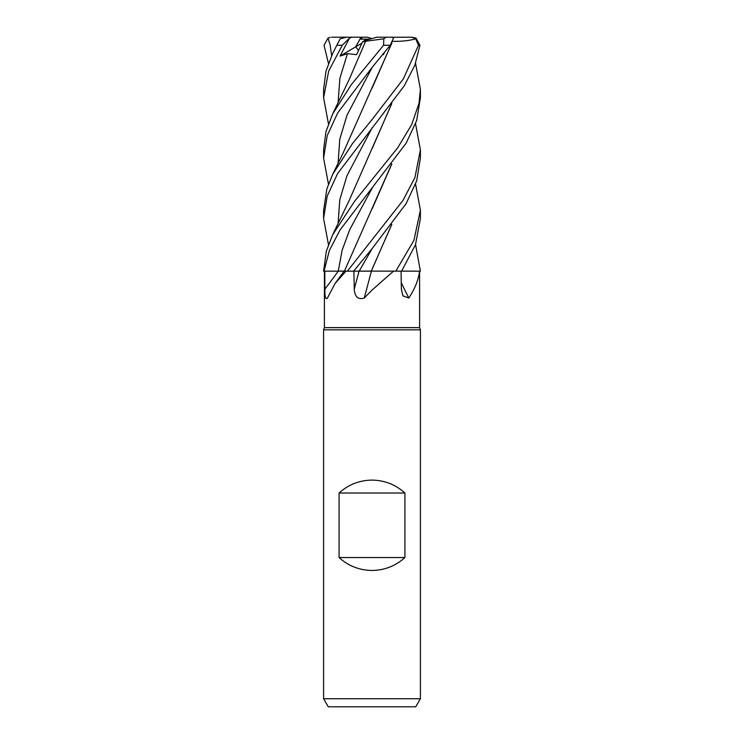 <?xml version="1.0" encoding="UTF-8"?>
<svg xmlns="http://www.w3.org/2000/svg" width="744" height="744" viewBox="0 0 744 744"><rect width="100%" height="100%" fill="white"/><g stroke="black" fill="none" stroke-linecap="round" stroke-linejoin="round"><path stroke-width="1.12" d="M370.903 271.095L395.724 271.16L393.511 271.16L372 290.123L364.253 298.028C358.171 299.86 354.842 296.912 354.246 289.183L353.893 271.16L371.526 271.16M415.552 244.543L420.397 271.16L401.621 271.104L419.523 271.16C418.621 279.512 415.05 288.467 408.8 298.028L402.876 295.824L401.369 289.183L401.062 271.16M324.403 271.16L324.403 327.63L419.597 327.63L420.407 329.843L420.407 698.737L323.594 698.737L328.253 706.8L415.747 706.8L420.407 698.737M324.403 327.63L323.594 329.843L420.407 329.843M339.087 557.554L339.087 493.012C348.443 484.586 359.417 480.28 372 480.103C384.583 480.28 395.557 484.586 404.913 493.012L404.913 557.554C395.557 565.979 384.583 570.285 372 570.462C359.417 570.285 348.443 565.979 339.087 557.554L404.913 557.554M401.249 282.581A818.539 684.536 -62.1 0 0 408.8 298.028M415.552 184.121L420.407 210.18L413.943 240.312L395.789 271.16L419.523 271.16M415.552 63.37L420.407 89.41L418.993 103.323L411.683 124.611L397.631 147.87L354.721 201.122L332.726 234.611L326.328 251.174L323.603 271.16L345.988 271.16L335.042 283.501L327.453 298.028C325.612 299.86 324.747 296.912 324.877 289.183L324.821 271.16M327.453 298.028L327.137 298.511M345.988 271.16L353.623 271.16L372.279 248.403L406.122 203.633L416.668 180.904L420.407 158.053L420.407 149.86L414.91 177.602L402.932 200.489L347.392 271.16M371.414 271.16A818.539 1.246 -75.1 0 1 364.253 298.028M395.789 271.16L393.511 271.16M344.435 271.095L338.511 271.114M391.632 164.182L344.398 271.16M347.318 271.095C343.3 271.123 343.458 271.142 347.792 271.16C343.458 271.142 343.3 271.123 347.318 271.095M371.33 271.095L359.278 271.114M361.035 271.104L362.068 271.104M367.722 271.095L368.996 271.095M339.087 493.012L404.913 493.012M370.038 39.134L364.644 40.464L366.643 39.134L370.038 39.134M358.543 50.332L355.651 46.863L359.947 39.134L366.643 39.134M328.448 123.792L323.594 97.734L328.681 71.071L342.259 45.263L349.531 38.074L340.064 56.07L347.429 53.652L356.543 54.665L362.626 41.804L364.644 40.455L372 38.595L367.322 37.2L361.147 37.2L355.641 46.863L361.984 43.115M340.064 56.07L355.641 46.863L358.543 50.341M351.242 37.2L331.666 37.2M361.11 37.256L362.309 39.134M420.397 271.16L420.407 270.593M401.593 271.16L415.478 244.739L420.407 218.494L420.407 210.189M372 67.537L390.209 45.263L393.511 38.074L392.237 37.2L386.192 37.2L383.802 38.828L383.588 45.263L351.484 84.407L332.726 113.785L325.956 131.688L323.594 149.86L323.594 158.053L327.239 135.548L337.692 112.911L372 67.537M415.552 123.792L420.407 149.86M328.448 244.543L323.594 218.494L327.202 196.118L337.571 173.603L404.252 85.811L414.799 65.379L419.942 45.263L415.989 38.074L411.795 37.2L415.682 38.828L418.5 45.263L403.35 78.92L372 119.645L352.451 143.611L332.726 174.245L326.895 188.762L323.594 210.487M324.031 271.16L329.397 250.412L340.073 229.905L406.112 143.22L416.659 120.593L420.407 97.734L420.407 89.41M332.726 53.336L340.12 38.828L332.726 53.336L325.974 71.266L323.594 89.41L323.594 97.734M328.448 63.37L324.058 45.263L328.011 38.074L330.113 44.891L331.629 55.633M392.46 41.301C401.751 41.543 409.739 40.65 416.417 38.604M391.949 42.827L342.733 153.859L332.726 174.245M391.725 43.171L372.121 88.118M328.448 184.121L323.594 158.053M382.937 54.293L383.402 54.665L384.536 52.322M391.828 163.931L372.205 208.738M372.084 269.375L391.642 224.66M391.828 224.409L371.256 271.095M391.632 103.76L372.335 148.149M391.828 103.509L349.01 200.833L332.726 234.611M362.626 41.804L365.63 41.273M365.667 41.246L383.802 38.828M365.583 41.301L349.001 79.915L332.726 113.785M349.531 38.074L351.893 37.2L346.397 37.2L340.12 38.828M392.702 37.265L411.795 37.2M382.928 37.2L392.758 37.2M351.893 37.2L361.147 37.2M323.603 271.16L323.594 270.593M372 38.595L376.678 37.2L386.192 37.2M351.763 37.2L355.911 37.2M383.058 54.145L383.402 54.665M328.011 38.074L330.355 37.312M372.27 187.934L349.773 229.524L342.091 250.319L338.26 271.16A817.368 684.806 -62 0 1 324.877 289.183M359.045 271.16A817.368 1.246 -75.1 0 1 354.246 289.183M372.27 248.403L359.147 271.16M383.588 45.263L390.209 45.263M418.5 45.263L419.942 45.263M372.279 67.211L346.974 115.264L339.766 139.286L338.083 163.317M372.279 127.568L346.983 175.686L339.766 199.736L338.083 223.795M347.429 53.652L339.878 78.278L338.083 102.905M337.097 45.263L342.259 45.263M419.597 271.16L419.597 327.63M344.119 271.16L335.042 283.501M323.594 329.843L323.594 698.737M323.594 218.494L323.594 210.189"/></g></svg>
